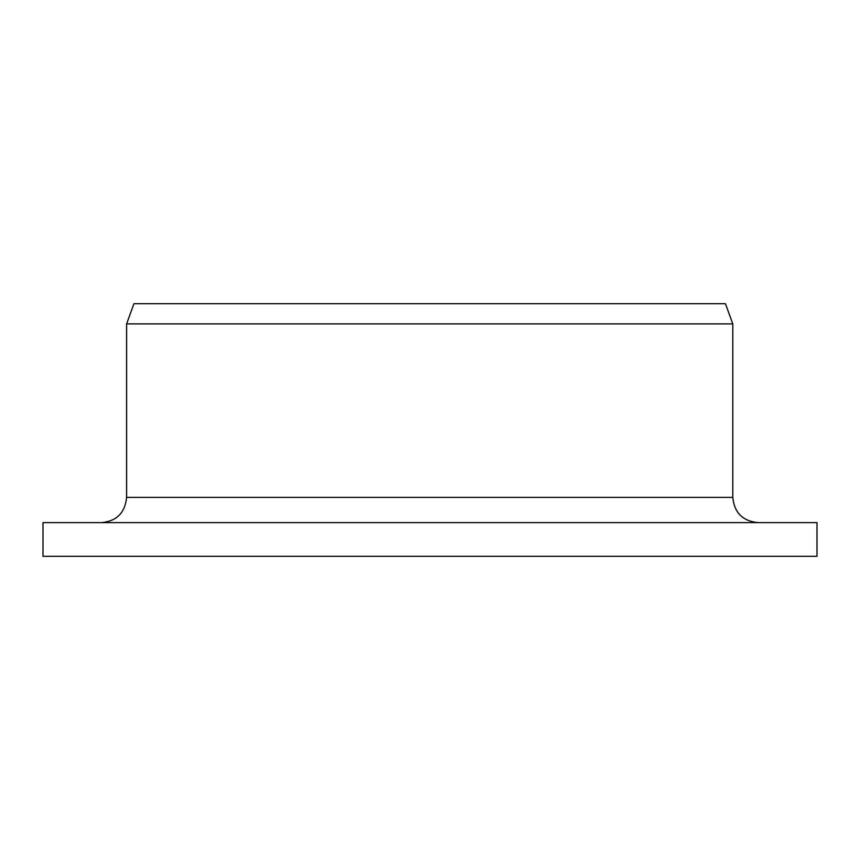 <?xml version="1.0" encoding="UTF-8"?>
<svg xmlns="http://www.w3.org/2000/svg" width="860" height="860" viewBox="0 0 860 860"><rect width="100%" height="100%" fill="white"/><g stroke="black" fill="none" stroke-linecap="round" stroke-linejoin="round"><path stroke-width="1.29" d="M43 556.312L43 522.633L817 522.633L817 556.312L43 556.312L43 522.633M101.491 522.633C116.68 521.203 125.055 512.786 126.614 497.37L126.614 323.897L133.945 303.688L725.432 303.688L732.795 323.897L126.614 323.897L126.614 497.37L732.795 497.37C734.289 512.711 742.707 521.128 758.058 522.633M732.795 497.37L732.795 323.897"/></g></svg>
